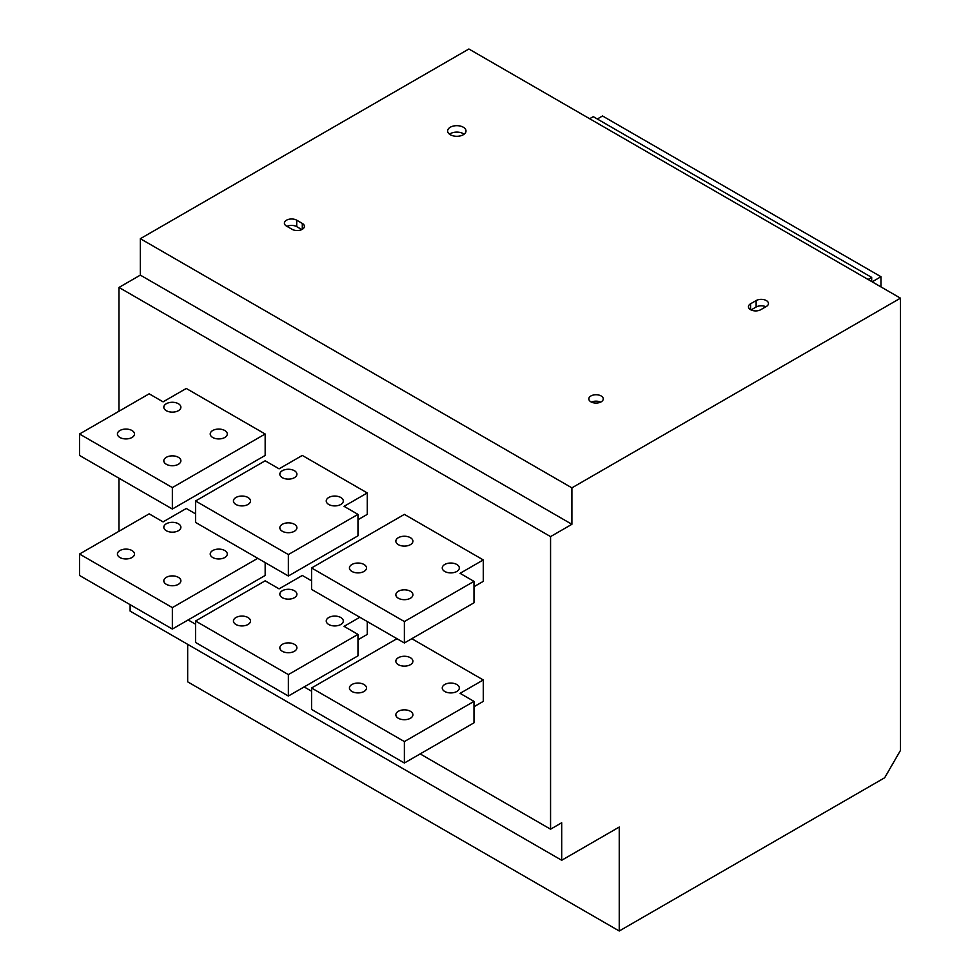 <?xml version="1.0" encoding="UTF-8"?>
<svg xmlns="http://www.w3.org/2000/svg" width="980" height="980" viewBox="0 0 980 980"><rect width="100%" height="100%" fill="white"/><g stroke="black" fill="none" stroke-linecap="round" stroke-linejoin="round"><path stroke-width="1.47" d="M224.788 557.51A8.526 4.925 0 0 0 227.287 554.031A8.526 4.925 0 0 0 222.019 549.486A8.526 4.925 0 0 0 212.721 550.552A8.526 4.925 0 0 0 210.222 554.031A8.526 4.925 0 0 0 215.49 558.588A8.526 4.925 0 0 0 224.788 557.51M195.559 513.851L186.274 508.485L163.072 521.887L149.156 513.851L79.539 554.031L79.539 575.468L172.357 629.05L265.164 575.468L265.164 562.606M550.564 536.611L118.984 287.446L140.336 275.123L571.904 524.288L550.564 536.611L550.564 829.19L561.699 822.759L561.699 860.269L619.238 827.047L619.238 931L884.683 777.753L900.461 750.423L900.461 298.165L468.881 49L140.336 238.691L571.904 487.856L571.904 524.288M188.136 619.948L195.559 624.223M304.143 686.919L311.567 691.206M420.163 753.902L550.564 829.19M118.984 531.258L118.984 478.216M118.984 411.233L118.984 287.446M357.982 519.743L367.255 514.378L367.255 492.94L302.293 455.43L279.092 468.832L265.164 460.796L195.559 500.988L195.559 522.413L288.365 575.995L357.982 535.815L357.982 514.378L344.054 506.341L367.255 492.94M473.989 586.714L483.275 581.361L483.275 559.923L404.385 514.378L311.567 567.959L311.567 589.397L404.385 642.978L473.989 602.798L473.989 581.361L460.073 573.325L483.275 559.923M357.982 639.769L367.255 634.403L367.255 621.553M311.567 580.822L302.293 575.468L279.092 588.858L265.164 580.822L195.559 621.014L195.559 642.451L288.365 696.033L357.982 655.841L357.982 634.403L344.054 626.367L359.832 617.265M473.989 706.752L483.275 701.386L483.275 679.961L411.808 638.691M79.539 434.005L79.539 455.443L172.357 509.024L265.164 455.443L265.164 434.005L186.274 388.46L163.072 401.849L149.156 393.813L79.539 434.005L172.357 487.587L265.164 434.005M140.336 275.123L140.336 238.691M900.461 298.165L571.904 487.856M450.322 134.738A9.188 5.304 0 0 0 460.33 135.889A9.188 5.304 0 0 0 466.002 130.989A9.188 5.304 0 0 0 463.32 127.229A9.188 5.304 0 0 0 453.299 126.077A9.188 5.304 0 0 0 447.627 130.989A9.188 5.304 0 0 0 450.322 134.738M590.928 401.849A7.215 4.165 0 0 0 598.805 402.755A7.215 4.165 0 0 0 603.251 398.909A7.215 4.165 0 0 0 601.144 395.957A7.215 4.165 0 0 0 593.28 395.05A7.215 4.165 0 0 0 588.821 398.909A7.215 4.165 0 0 0 590.928 401.849M766.348 306.471A7.215 4.165 0 0 0 768.455 303.518A7.215 4.165 0 0 0 764.008 299.672A7.215 4.165 0 0 0 756.131 300.578L750.57 303.788A7.215 4.165 0 0 0 748.451 306.74A7.215 4.165 0 0 0 752.91 310.587A7.215 4.165 0 0 0 760.774 309.692L766.348 306.471M292.077 229.308A7.215 4.165 0 0 0 299.954 230.214A7.215 4.165 0 0 0 304.4 226.368A7.215 4.165 0 0 0 302.293 223.416L296.72 220.206A7.215 4.165 0 0 0 288.855 219.3A7.215 4.165 0 0 0 284.396 223.146A7.215 4.165 0 0 0 286.515 226.098L292.077 229.308M561.699 860.269L130.12 611.104L130.12 604.672M619.238 931L187.67 681.835L187.67 644.326M597.31 118.997L602.529 115.983L880.971 276.728L880.971 286.907M589.666 118.727L593.255 116.657L871.686 277.414L871.686 281.554M868.096 279.484L871.686 277.414M872.151 281.824L880.971 276.728M464.128 134.199A9.188 5.304 0 0 0 463.32 133.66A9.188 5.304 0 0 0 449.514 134.199M600.63 402.119A7.215 4.165 0 0 0 591.442 402.119M765.858 306.752A7.215 4.165 0 0 0 756.131 307.01L751.048 309.937M301.803 229.565L296.72 226.637A7.215 4.165 0 0 0 286.993 226.38M195.559 500.988L288.365 554.57L288.365 575.995M288.365 554.57L357.982 514.378M294.404 531.258A8.526 4.925 0 0 0 296.903 527.779A8.526 4.925 0 0 0 291.636 523.222A8.526 4.925 0 0 0 282.338 524.288A8.526 4.925 0 0 0 279.839 527.779A8.526 4.925 0 0 0 285.107 532.324A8.526 4.925 0 0 0 294.404 531.258M294.404 477.677A8.526 4.925 0 0 0 296.903 474.185A8.526 4.925 0 0 0 291.636 469.641A8.526 4.925 0 0 0 282.338 470.706A8.526 4.925 0 0 0 279.839 474.185A8.526 4.925 0 0 0 285.107 478.742A8.526 4.925 0 0 0 294.404 477.677M340.807 504.467A8.526 4.925 0 0 0 343.306 500.988A8.526 4.925 0 0 0 338.039 496.431A8.526 4.925 0 0 0 328.741 497.497A8.526 4.925 0 0 0 326.242 500.988A8.526 4.925 0 0 0 331.51 505.533A8.526 4.925 0 0 0 340.807 504.467M247.989 504.467A8.526 4.925 0 0 0 250.488 500.988A8.526 4.925 0 0 0 245.233 496.431A8.526 4.925 0 0 0 235.935 497.497A8.526 4.925 0 0 0 233.436 500.988A8.526 4.925 0 0 0 238.691 505.533A8.526 4.925 0 0 0 247.989 504.467M311.567 567.959L404.385 621.553L404.385 642.978M404.385 621.553L473.989 581.361M410.412 598.241A8.526 4.925 0 0 0 412.911 594.75A8.526 4.925 0 0 0 407.643 590.205A8.526 4.925 0 0 0 398.346 591.271A8.526 4.925 0 0 0 395.846 594.75A8.526 4.925 0 0 0 401.114 599.307A8.526 4.925 0 0 0 410.412 598.241M410.412 544.66A8.526 4.925 0 0 0 412.911 541.168A8.526 4.925 0 0 0 407.643 536.624A8.526 4.925 0 0 0 398.346 537.689A8.526 4.925 0 0 0 395.846 541.168A8.526 4.925 0 0 0 401.114 545.725A8.526 4.925 0 0 0 410.412 544.66M456.815 571.45A8.526 4.925 0 0 0 459.314 567.959A8.526 4.925 0 0 0 454.046 563.414A8.526 4.925 0 0 0 444.749 564.48A8.526 4.925 0 0 0 442.262 567.959A8.526 4.925 0 0 0 447.517 572.516A8.526 4.925 0 0 0 456.815 571.45M364.009 571.45A8.526 4.925 0 0 0 366.508 567.959A8.526 4.925 0 0 0 361.24 563.414A8.526 4.925 0 0 0 351.943 564.48A8.526 4.925 0 0 0 349.444 567.959A8.526 4.925 0 0 0 354.711 572.516A8.526 4.925 0 0 0 364.009 571.45M79.539 554.031L172.357 607.612L172.357 629.05M172.357 607.612L257.74 558.318M178.385 530.719A8.526 4.925 0 0 0 180.883 527.24A8.526 4.925 0 0 0 175.616 522.695A8.526 4.925 0 0 0 166.318 523.761A8.526 4.925 0 0 0 163.819 527.24A8.526 4.925 0 0 0 169.087 531.797A8.526 4.925 0 0 0 178.385 530.719M178.385 584.313A8.526 4.925 0 0 0 180.883 580.822A8.526 4.925 0 0 0 175.616 576.277A8.526 4.925 0 0 0 166.318 577.343A8.526 4.925 0 0 0 163.819 580.822A8.526 4.925 0 0 0 169.087 585.379A8.526 4.925 0 0 0 178.385 584.313M131.982 557.51A8.526 4.925 0 0 0 134.481 554.031A8.526 4.925 0 0 0 129.213 549.486A8.526 4.925 0 0 0 119.915 550.552A8.526 4.925 0 0 0 117.416 554.031A8.526 4.925 0 0 0 122.684 558.588A8.526 4.925 0 0 0 131.982 557.51M195.559 621.014L288.365 674.595L288.365 696.033M288.365 674.595L357.982 634.403M294.404 651.284A8.526 4.925 0 0 0 296.903 647.805A8.526 4.925 0 0 0 291.636 643.26A8.526 4.925 0 0 0 282.338 644.326A8.526 4.925 0 0 0 279.839 647.805A8.526 4.925 0 0 0 285.107 652.361A8.526 4.925 0 0 0 294.404 651.284M294.404 597.702A8.526 4.925 0 0 0 296.903 594.223A8.526 4.925 0 0 0 291.636 589.666A8.526 4.925 0 0 0 282.338 590.732A8.526 4.925 0 0 0 279.839 594.223A8.526 4.925 0 0 0 285.107 598.768A8.526 4.925 0 0 0 294.404 597.702M340.807 624.493A8.526 4.925 0 0 0 343.306 621.014A8.526 4.925 0 0 0 338.039 616.457A8.526 4.925 0 0 0 328.741 617.535A8.526 4.925 0 0 0 326.242 621.014A8.526 4.925 0 0 0 331.51 625.559A8.526 4.925 0 0 0 340.807 624.493M247.989 624.493A8.526 4.925 0 0 0 250.488 621.014A8.526 4.925 0 0 0 245.233 616.457A8.526 4.925 0 0 0 235.935 617.535A8.526 4.925 0 0 0 233.436 621.014A8.526 4.925 0 0 0 238.691 625.559A8.526 4.925 0 0 0 247.989 624.493M396.961 638.691L311.567 687.997L311.567 709.422L404.385 763.016L473.989 722.823L473.989 701.386L460.073 693.35L483.275 679.961M311.567 687.997L404.385 741.578L404.385 763.016M404.385 741.578L473.989 701.386M410.412 718.267A8.526 4.925 0 0 0 412.911 714.788A8.526 4.925 0 0 0 407.643 710.231A8.526 4.925 0 0 0 398.346 711.296A8.526 4.925 0 0 0 395.846 714.788A8.526 4.925 0 0 0 401.114 719.332A8.526 4.925 0 0 0 410.412 718.267M410.412 664.685A8.526 4.925 0 0 0 412.911 661.206A8.526 4.925 0 0 0 407.643 656.649A8.526 4.925 0 0 0 398.346 657.715A8.526 4.925 0 0 0 395.846 661.206A8.526 4.925 0 0 0 401.114 665.751A8.526 4.925 0 0 0 410.412 664.685M456.815 691.476A8.526 4.925 0 0 0 459.314 687.997A8.526 4.925 0 0 0 454.046 683.44A8.526 4.925 0 0 0 444.749 684.505A8.526 4.925 0 0 0 442.262 687.997A8.526 4.925 0 0 0 447.517 692.542A8.526 4.925 0 0 0 456.815 691.476M364.009 691.476A8.526 4.925 0 0 0 366.508 687.997A8.526 4.925 0 0 0 361.24 683.44A8.526 4.925 0 0 0 351.943 684.505A8.526 4.925 0 0 0 349.444 687.997A8.526 4.925 0 0 0 354.711 692.542A8.526 4.925 0 0 0 364.009 691.476M178.385 410.694A8.526 4.925 0 0 0 180.883 407.215A8.526 4.925 0 0 0 175.616 402.658A8.526 4.925 0 0 0 166.318 403.723A8.526 4.925 0 0 0 163.819 407.215A8.526 4.925 0 0 0 169.087 411.759A8.526 4.925 0 0 0 178.385 410.694M178.385 464.275A8.526 4.925 0 0 0 180.883 460.796A8.526 4.925 0 0 0 175.616 456.239A8.526 4.925 0 0 0 166.318 457.317A8.526 4.925 0 0 0 163.819 460.796A8.526 4.925 0 0 0 169.087 465.341A8.526 4.925 0 0 0 178.385 464.275M224.788 437.484A8.526 4.925 0 0 0 227.287 434.005A8.526 4.925 0 0 0 222.019 429.448A8.526 4.925 0 0 0 212.721 430.514A8.526 4.925 0 0 0 210.222 434.005A8.526 4.925 0 0 0 215.49 438.55A8.526 4.925 0 0 0 224.788 437.484M131.982 437.484A8.526 4.925 0 0 0 134.481 434.005A8.526 4.925 0 0 0 129.213 429.448A8.526 4.925 0 0 0 119.915 430.514A8.526 4.925 0 0 0 117.416 434.005A8.526 4.925 0 0 0 122.684 438.55A8.526 4.925 0 0 0 131.982 437.484M172.357 487.587L172.357 509.024M756.131 300.578L756.131 307.01M750.57 303.788L750.57 309.692M302.293 223.416L302.293 229.308M296.72 220.206L296.72 226.637"/></g></svg>
